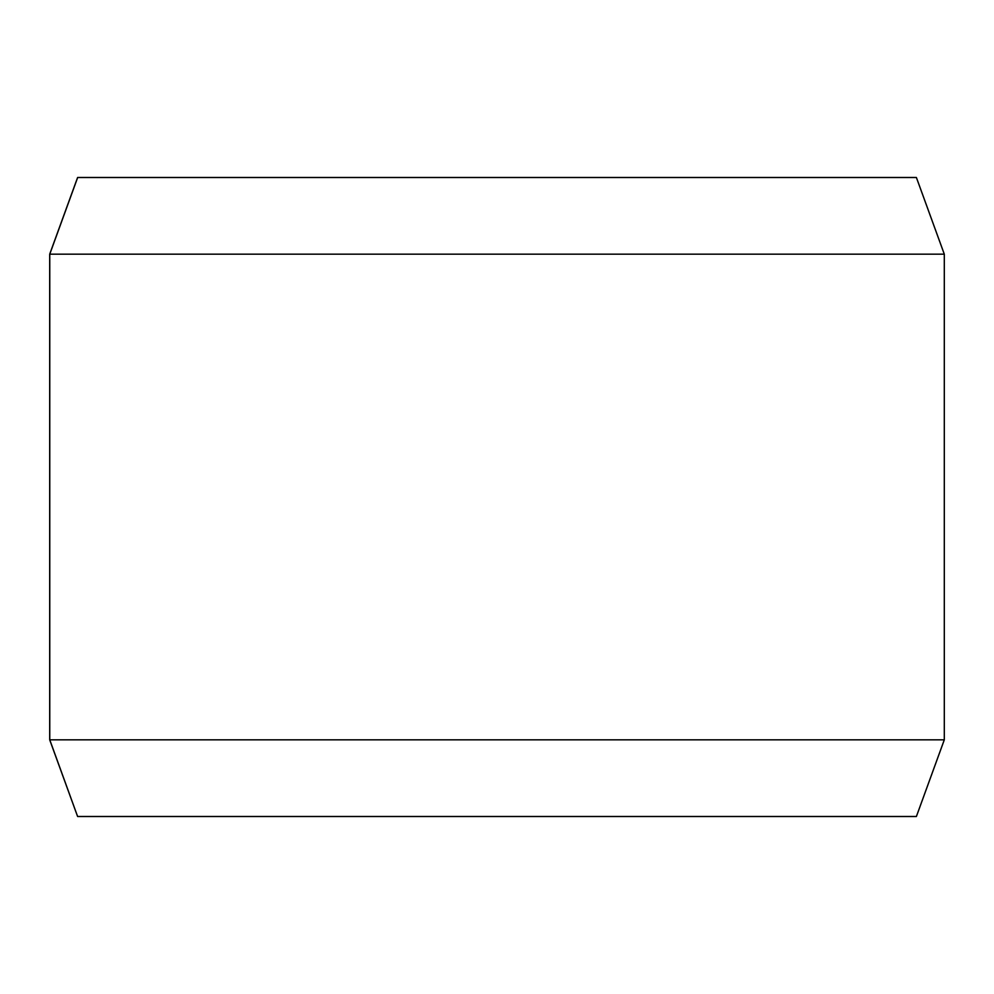 <?xml version="1.0" encoding="UTF-8"?>
<svg xmlns="http://www.w3.org/2000/svg" width="994" height="994" viewBox="0 0 994 994"><rect width="100%" height="100%" fill="white"/><g stroke="black" fill="none" stroke-linecap="round" stroke-linejoin="round"><path stroke-width="1.49" d="M77.669 816.496L916.393 816.496L944.3 739.822L944.3 254.178L916.393 177.504L77.607 177.504L49.7 254.178L49.7 739.822L77.607 816.496L49.762 739.822L49.762 254.178L77.669 177.504M944.3 254.178L49.762 254.178M944.3 739.822L49.762 739.822"/></g></svg>
